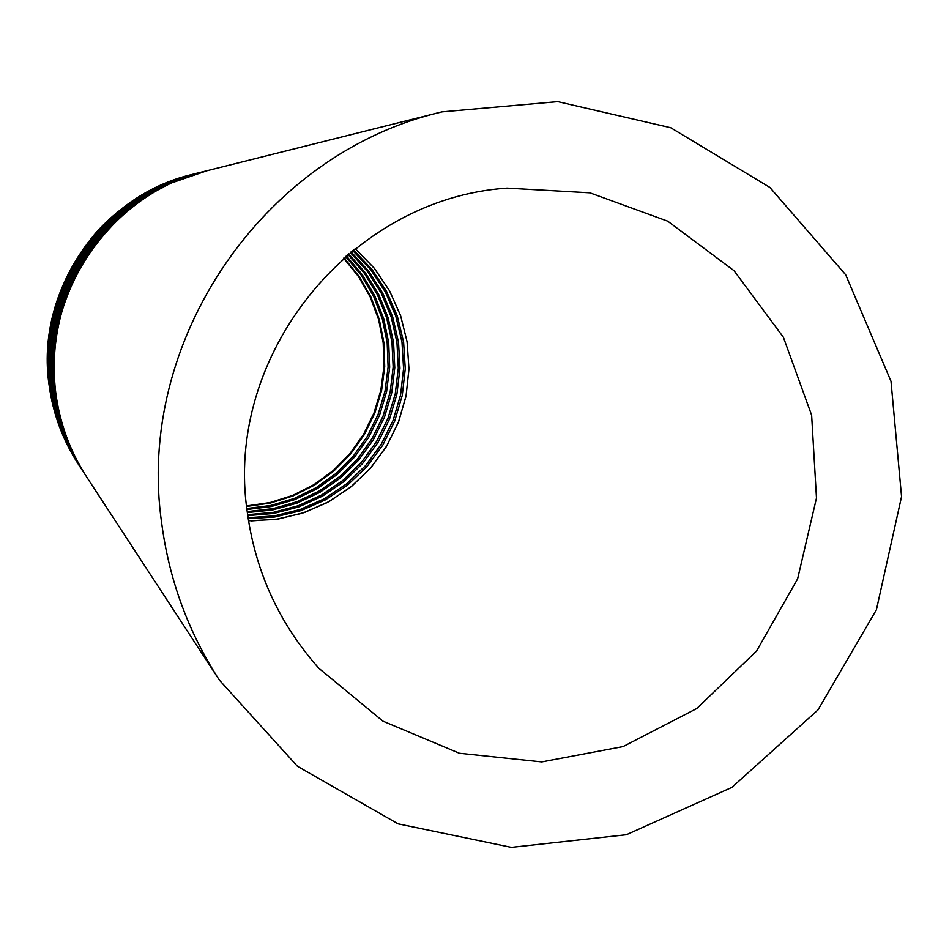 <?xml version="1.0" encoding="UTF-8"?>
<svg xmlns="http://www.w3.org/2000/svg" width="949" height="949" viewBox="0 0 949 949"><rect width="100%" height="100%" fill="white"/><g stroke="black" fill="none" stroke-linecap="round" stroke-linejoin="round"><path stroke-width="1.42" d="M246.574 505.947L270.097 502.543L292.755 495.39L313.953 484.654L333.146 470.645L349.837 453.717L363.574 434.322L374.001 412.969L380.846 390.205L383.942 366.646L383.194 342.886L378.615 319.564L370.347 297.286L358.58 276.645L343.621 258.175M247.357 512.662C255.506 571.95 279.362 623.849 318.923 668.345L382.957 721.169L459.363 753.233L541.713 761.917L623.09 746.566L696.744 708.535L756.555 651.038L797.611 578.878L816.484 498.035L811.632 415.211L783.399 337.275L734.087 270.738L667.752 221.188L589.898 192.825L507.015 188.116C349.908 198.531 223.573 356.1 247.357 512.662M161.793 523.978C169.337 580.456 188.543 632.52 219.409 680.136L297.44 766.282L398.058 823.839L511.369 847.362L626.352 834.74L731.94 787.35L818.026 709.864L876.413 609.744L901.55 496.612L890.992 381.261L845.678 274.771L769.853 187.416L670.706 127.724L557.763 101.638L441.985 111.863C262.992 153.311 134.877 341.367 161.793 523.978M246.621 506.434L270.263 503.077L293.039 495.947L314.368 485.212L333.668 471.167L350.454 454.18L364.262 434.713L374.748 413.254L381.617 390.395L384.713 366.717L383.93 342.85L379.292 319.433L370.94 297.073L359.066 276.373L343.989 257.855M345.578 256.479L361.201 275.151L373.55 296.135L382.293 318.864L387.18 342.719L388.105 367.061L385.021 391.213L378.034 414.547L367.322 436.421L353.17 456.244L335.97 473.48L316.171 487.667L294.32 498.415L271.011 505.437L246.859 508.522L271.011 505.437L294.332 498.427L316.183 487.679L335.982 473.492L353.194 456.255L367.334 436.421L378.058 414.559L385.045 391.225L388.117 367.061L387.204 342.719L382.305 318.864L373.562 296.135L361.213 275.151L345.59 256.467M246.965 509.494L271.367 506.517L294.925 499.554L317.025 488.806L337.049 474.547L354.44 457.193L368.746 437.216L379.576 415.152L386.611 391.605L389.683 367.216L388.699 342.66L383.681 318.603L374.772 295.708L362.198 274.593L346.314 255.839M247.226 511.594L272.138 508.889L296.254 502.057L318.888 491.297L339.41 476.908L357.239 459.304L371.901 438.972L382.957 416.469L390.11 392.447L393.171 367.571L392.044 342.53L386.753 318.034L377.441 294.771L364.38 273.371L347.939 254.474L364.286 273.253L377.287 294.487L386.587 317.571L391.937 341.901L393.183 366.765L390.288 391.51L383.337 415.425L372.53 437.857L358.153 458.189L340.62 475.864L320.394 490.396L298.045 501.357L274.19 508.474L247.226 511.594M247.345 512.555L272.505 509.981L296.859 503.207L319.742 492.448L340.489 477.999L358.532 460.265L373.337 439.767L384.511 417.086L391.723 392.839L394.772 367.738L393.574 342.482L388.153 317.773L378.663 294.344L365.389 272.826L348.674 253.846M247.63 514.666L273.3 512.365L298.223 505.746L321.652 494.987L342.909 480.396L361.391 462.412L376.551 441.558L387.963 418.438L395.294 393.716L398.331 368.105L396.979 342.352L391.273 317.215L381.391 293.395L367.607 271.616L350.311 252.493L367.595 271.616L381.379 293.407L391.261 317.215L396.955 342.352L398.307 368.105L395.27 393.705L387.939 418.426L376.528 441.558L361.367 462.412L342.886 480.384L321.628 494.975L298.211 505.734L273.3 512.365L247.63 514.655M247.76 515.615L273.68 513.456L298.84 506.896L322.518 496.137L344.012 481.499L362.696 463.397L378.034 442.376L389.553 419.055L396.931 394.108L399.956 368.271L398.533 342.304L392.708 316.954L382.637 292.968L368.615 271.07L351.059 251.876M248.057 517.727L274.51 515.876L300.24 509.471L324.475 498.723L346.492 483.943L365.626 465.591L381.32 444.203L393.088 420.443L400.585 395.009L403.598 368.651L402.008 342.186L395.887 316.385L385.401 292.031L370.869 269.86L352.708 250.536L370.857 269.86L385.389 292.031L395.875 316.385L401.996 342.186L403.574 368.651L400.561 394.998L393.064 420.443L381.296 444.203L365.602 465.579L346.468 483.931L324.451 498.711L300.228 509.459L274.498 515.865L248.057 517.727M248.199 518.688L274.89 516.98L300.88 510.645L325.365 499.898L347.619 485.058L366.966 466.588L382.827 445.045L394.713 421.071L402.269 395.413L405.259 368.829L403.61 342.138L397.346 316.124L386.67 291.604L371.889 269.314L353.467 249.931M248.531 520.811L275.756 519.411L302.304 513.243L327.369 502.519L350.157 487.549L369.968 468.818L386.196 446.908L398.331 422.495L406.006 396.326L408.972 369.22L407.157 342.02L400.585 315.566L389.481 290.667L374.179 268.104L355.151 248.591M441.985 111.863L207.107 170.701C110.238 193.169 41.21 294.463 55.777 393.04C59.87 423.527 70.262 451.665 86.976 477.442C70.262 451.665 59.87 423.527 55.777 393.028C51.721 359.944 55.398 327.737 66.786 296.385C77.094 263.786 117.676 207.973 162.801 187.534M203.988 171.484C108.21 193.703 39.965 293.846 54.366 391.296C47.936 327.903 66.3 272.754 109.467 225.874C136.039 199.112 167.558 180.974 203.988 171.484L205.352 171.14C109.088 193.477 40.51 294.119 54.983 392.056C59.052 422.352 69.384 450.312 85.979 475.923L85.208 474.749C68.696 449.257 58.411 421.439 54.366 391.296C58.411 421.451 68.696 449.268 85.208 474.749M200.939 172.243C106.229 194.213 38.755 293.241 53.002 389.6C56.999 419.411 67.154 446.92 83.488 472.116C67.154 446.92 56.987 419.411 52.99 389.588C46.631 326.907 64.781 272.387 107.474 226.028C133.75 199.563 164.912 181.639 200.939 172.243L202.267 171.911C107.095 193.987 39.289 293.502 53.595 390.336C57.616 420.3 67.83 447.94 84.236 473.266L84.722 474.002M197.961 172.991L199.254 172.671C105.137 194.498 38.09 292.909 52.242 388.663C56.205 418.284 66.311 445.615 82.539 470.668L81.804 469.541C65.659 444.618 55.6 417.418 51.649 387.927C45.35 325.946 63.31 272.031 105.517 226.182C131.508 200.014 162.326 182.279 197.961 172.991C104.295 194.723 37.569 292.648 51.649 387.939C55.6 417.418 65.659 444.618 81.804 469.541M195.043 173.726C102.397 195.221 36.406 292.067 50.333 386.314C44.105 324.997 61.863 271.675 103.607 226.325C129.325 200.441 159.8 182.908 195.043 173.726L196.313 173.406C103.216 195.008 36.916 292.316 50.914 387.014C54.84 416.314 64.829 443.349 80.879 468.13L81.341 468.83M50.333 386.314C54.247 415.472 64.188 442.376 80.167 467.027C64.188 442.376 54.247 415.46 50.333 386.302M192.184 174.438C100.547 195.696 35.267 291.497 49.051 384.725C42.99 326.409 59.182 275.127 97.617 230.844C123.738 202.908 155.256 184.106 192.184 174.438L193.43 174.13C101.353 195.494 35.765 291.746 49.609 385.413C53.5 414.393 63.381 441.131 79.253 465.639L79.716 466.327M49.051 384.725C52.919 413.562 62.753 440.182 78.553 464.559C62.753 440.182 52.919 413.562 49.051 384.713M251.485 520.882L278.401 519.008L304.582 512.472L329.22 501.487L351.593 486.374L370.988 467.62L386.848 445.781L398.687 421.522L406.125 395.567L408.96 368.722L407.097 341.806L400.585 315.614L389.624 290.952L374.547 268.579L355.804 249.16M219.409 680.136L86.976 477.442M174.308 181.994L207.107 170.701M84.746 474.037L83.488 472.116M81.353 468.842L80.167 467.027M79.716 466.35L78.553 464.559"/></g></svg>
